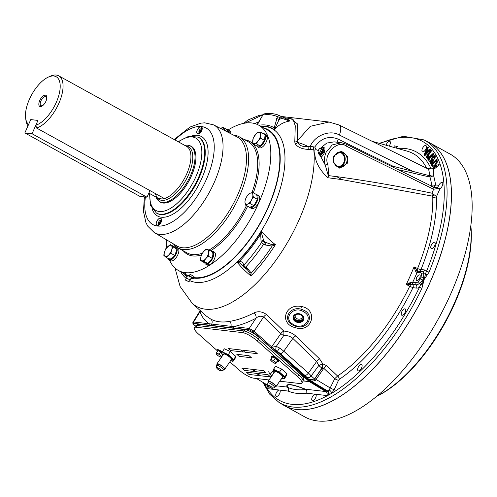 <?xml version="1.0" encoding="UTF-8"?>
<svg xmlns="http://www.w3.org/2000/svg" width="497" height="497" viewBox="0 0 497 497"><rect width="100%" height="100%" fill="white"/><g stroke="black" fill="none" stroke-linecap="round" stroke-linejoin="round"><path stroke-width="0.75" d="M190.972 146.354A31.932 14.748 118.9 0 1 191.836 146.658M161.016 202.515A31.932 14.748 118.9 0 1 160.301 201.944M173.472 243.934A63.436 29.292 -61.1 0 0 178.001 247.91A63.436 29.292 -61.1 0 0 239.535 195.955A63.436 29.292 -61.1 0 0 239.293 136.818A63.436 29.292 -61.1 0 0 233.515 135.109M228.328 129.816A83.011 38.331 118.9 0 1 258.62 125.126A83.011 38.331 118.9 0 1 258.937 202.509A83.011 38.331 118.9 0 1 178.417 270.492A83.011 38.331 118.9 0 1 169.489 260.08M166.52 247.879A83.011 38.331 118.9 0 1 166.253 239.672M258.62 125.126L267.653 130.108A83.011 38.331 118.9 0 1 267.976 207.491A83.011 38.331 118.9 0 1 193.706 277.562M189.463 145.602A31.932 14.748 118.9 0 1 191.364 176.056A31.932 14.748 118.9 0 1 158.86 201.068M192.979 278.798L191.345 278.488L193.122 278.823L193.321 277.966L189.382 275.785L185.269 274.45L185.101 275.288L186.394 276.289L185.064 275.313M193.153 278.805L193.83 277.276M193.321 277.966L193.998 276.438L190.059 274.263L189.382 275.785M185.269 274.45L185.946 272.928M186.375 276.257A3.995 0.659 23.9 0 1 186.263 275.263A3.995 0.659 23.9 0 1 191.022 277.158A3.995 0.659 23.9 0 1 191.388 278.482M186.021 280.289L188.736 281.669L186.021 280.289M187.301 276.761L186.238 276.071L186.195 278.413A2.038 0.335 23.9 0 1 186.462 278.382A2.038 0.335 23.9 0 1 189.04 279.37A2.038 0.335 23.9 0 1 189.916 280.066L191.618 278.457L189.804 277.916M187.027 280.954L187.531 281.016L187.027 280.954M149.951 190.581L147.025 197.191L32.044 133.755L37.958 120.429L30.758 119.591L28.615 124.412A27.577 12.729 -61.1 0 1 25.651 118.292L25.968 120.442A29.603 13.667 118.9 0 0 27.994 125.816M147.025 197.191L139.831 196.352L24.85 132.916L30.758 119.591L37.958 120.429L35.821 125.25A27.577 12.729 -61.1 0 0 56.26 102.438A27.577 12.729 -61.1 0 0 48.402 77.066A27.577 12.729 -61.1 0 0 29.404 99.319A27.577 12.729 -61.1 0 0 25.651 118.292M32.044 133.755L24.85 132.916M48.402 77.066L50.39 76.178A29.603 13.667 118.9 0 1 58.708 75.83A29.603 13.667 118.9 0 1 58.826 103.426A29.603 13.667 118.9 0 1 36.554 128.015L163.911 198.278L162.382 198.993L158.717 198.57A29.603 13.667 118.9 0 1 157.984 198.222A29.603 13.667 118.9 0 1 157.897 198.173M159.239 198.744L156.704 197.446A25.378 22.123 96.6 0 0 155.25 193.501M148.833 193.103L156.704 197.446M58.708 75.83L186.586 146.379A29.603 13.667 118.9 0 1 187.878 147.323A29.603 13.667 118.9 0 1 186.698 173.975A29.603 13.667 118.9 0 1 162.382 198.993M184.691 145.335A31.746 14.655 118.9 0 1 190.357 146.019A31.746 14.655 118.9 0 1 190.481 175.609A31.746 14.655 118.9 0 1 159.686 201.608A31.746 14.655 118.9 0 1 156.052 197.085M39.741 100.518A6.343 2.932 118.9 0 1 44.941 95.157A6.343 2.932 118.9 0 1 46.469 99.754A6.343 2.932 118.9 0 1 45.923 101.239A6.343 2.932 118.9 0 1 43.817 104.556A6.343 2.932 118.9 0 1 39.462 106.203A6.343 2.932 118.9 0 1 39.741 100.518M44.016 104.333A5.076 2.342 118.9 0 1 41.68 105.774A5.076 2.342 118.9 0 1 40.928 100.903A5.076 2.342 118.9 0 1 46.358 97.294A5.076 2.342 118.9 0 1 46.383 100.04M36.554 128.015L35.821 125.25M197.297 133.587L197.912 133.923A3.889 1.795 -61.1 0 0 198.235 134.022A3.889 1.795 -61.1 0 0 201.533 131.059A3.889 1.795 -61.1 0 0 201.67 127.108L201.061 126.772A3.889 1.795 -61.1 0 0 200.732 126.667A3.889 1.795 -61.1 0 0 197.439 129.63A3.889 1.795 -61.1 0 0 197.297 133.587A3.889 1.795 -61.1 0 0 197.626 133.687A3.889 1.795 -61.1 0 0 200.918 130.723A3.889 1.795 -61.1 0 0 201.061 126.772M157.095 225.147A3.802 1.758 -61.1 0 0 160.463 221.935A3.802 1.758 -61.1 0 0 160.133 218.295A3.802 1.758 -61.1 0 0 156.76 221.507A3.802 1.758 -61.1 0 0 157.095 225.147M156.735 225.129L157.344 225.464A3.889 1.795 -61.1 0 0 157.667 225.57A3.889 1.795 -61.1 0 0 160.966 222.606A3.889 1.795 -61.1 0 0 161.103 218.649L160.494 218.313A3.889 1.795 -61.1 0 0 160.164 218.214A3.889 1.795 -61.1 0 0 156.872 221.177A3.889 1.795 -61.1 0 0 156.735 225.129A3.889 1.795 -61.1 0 0 157.058 225.228A3.889 1.795 -61.1 0 0 160.357 222.265A3.889 1.795 -61.1 0 0 160.494 218.313M431.247 245.226A3.566 1.646 118.9 0 1 434.707 242.3A3.566 1.646 118.9 0 1 434.72 245.63A3.566 1.646 118.9 0 1 431.259 248.55A3.566 1.646 118.9 0 1 431.247 245.226M419.772 277.898A3.175 1.466 -61.1 0 0 419.76 274.94A3.175 1.466 -61.1 0 0 416.679 277.537A3.175 1.466 -61.1 0 0 416.691 280.494A3.175 1.466 -61.1 0 0 419.772 277.898M301.393 306.5C318.627 309.382 312.296 332.953 295.827 327.79C278.73 324.212 284.619 303.151 301.393 306.5L300.89 309.103L304.487 310.501C314.794 315.912 307.463 329.921 296.125 326.442L292.547 324.988C282.215 319.652 289.484 306.121 300.89 309.103M433.695 187.419L437.565 187.406L438.161 188.375L433.632 189.264L345.999 145.969C337.873 139.272 322.77 154.666 327.865 164.445L328.84 175.665L336.655 176.621C368.575 181.014 400.321 186.537 431.899 193.184L436.54 196.489A3.044 2.118 -1.4 0 1 432.775 197.085L432.427 196.129L341.992 179.628L327.759 177.715L326.405 176.559C318.77 168.471 314.918 160.711 314.837 153.269L314.936 150.131L313.806 149.877A105.718 48.812 118.9 0 1 299.088 219.848A105.718 48.812 118.9 0 1 192.24 303.35L206.28 316.024L210.914 319.18C216.238 321.944 222.463 322.671 229.595 321.354C237.026 320.254 245.189 317.428 254.091 312.868C258.098 310.967 262.223 311.501 266.473 314.489L283.756 331.058C288.422 331.393 292.41 333.027 295.709 335.953L319.608 358.909L322.777 363.81L326.759 365.73L337.575 376.005A3.044 2.007 -124 0 1 339.202 379.428L338.513 380.304A3.044 0.41 24.8 0 1 334.729 378.739L337.575 376.005A132.755 61.299 118.9 0 0 409.714 286.278L406.26 284.433L410.479 282.482L412.535 282.184L416.057 282.607A5.424 2.504 -61.1 0 0 418.48 281.47L420.263 278.854A5.051 2.33 -61.1 0 0 421.021 277.14L421.618 274.394A5.424 2.504 -61.1 0 0 420.394 272.828L416.865 272.418L415.492 271.157L414.051 266.846L417.586 268.51A3.044 0.857 -64.8 0 0 417.138 270.387A2.031 0.926 141.9 0 0 415.492 271.157M303.655 311.768C293.398 305.034 282.259 318.627 293.267 324.398C303.524 331.145 314.669 317.508 303.655 311.768A2.031 0.509 -59.5 0 0 304.487 310.501M315.023 394.183L315.701 394.264A3.566 1.646 118.9 0 1 315.701 397.581A3.566 1.646 118.9 0 1 312.234 400.507A3.566 1.646 118.9 0 1 312.222 397.178A3.566 1.646 118.9 0 1 315.023 394.183L306.643 393.208A3.044 2.56 82.5 0 0 305.736 389.48C291.975 384.082 285.924 383.38 287.583 387.374A3.044 2.696 -66.8 0 1 288.086 391.052L279.712 390.077A3.566 1.646 118.9 0 1 279.712 393.4A3.566 1.646 118.9 0 1 276.251 396.32A3.566 1.646 118.9 0 1 276.233 392.997A3.566 1.646 118.9 0 1 279.034 390.002L279.699 390.07M315.688 394.258L326.902 395.562A3.044 2.653 -83.4 0 0 325.839 391.561L326.423 391.158L327.846 391.431L327.467 390.859L329.182 389.983L334.729 378.739L323.789 368.289A4.231 1.733 133.8 0 1 326.759 365.73M358.151 367.476A3.566 1.646 118.9 0 1 361.611 364.556A3.566 1.646 118.9 0 1 361.623 367.886A3.566 1.646 118.9 0 1 358.163 370.805A3.566 1.646 118.9 0 1 358.151 367.476M401.713 311.868A3.566 1.646 118.9 0 1 405.173 308.948A3.566 1.646 118.9 0 1 405.192 312.271A3.566 1.646 118.9 0 1 401.725 315.197A3.566 1.646 118.9 0 1 401.713 311.868M329.182 389.983A3.044 1.398 -135.5 0 1 331.772 393.214A147.938 68.313 -61.1 0 0 419.468 287.235L420.605 284.632C423.369 281.203 424.991 277.543 425.475 273.654A2.031 0.727 46.6 0 1 427.066 275.077L424.152 279.476L421.928 288.297A149.97 69.245 118.9 0 1 279.059 402.458L283.172 404.943A150.156 69.331 -61.1 0 0 429.917 282.6A150.156 69.331 -61.1 0 0 428.215 142.043L429.389 142.658A150.156 69.338 -61.1 0 0 428.805 142.341M283.737 405.279A150.156 69.338 -61.1 0 0 284.315 405.608A150.156 69.338 -61.1 0 0 429.973 282.631A150.156 69.338 -61.1 0 0 429.389 142.658A150.156 69.338 -61.1 0 0 428.246 142.055M437.565 187.406L438.87 185.319A3.566 1.646 118.9 0 1 442.287 182.505A3.566 1.646 118.9 0 1 442.299 185.835A3.566 1.646 118.9 0 1 440.031 188.618L438.354 188.487M323.64 147.404L324.653 152.07C323.553 154.834 322.311 156.48 320.932 157.021L318.484 152.542M327.865 164.445L325.237 165.023C324.063 160.668 324.361 156.412 326.138 152.244L332.276 144.913L341.402 142.707L345.819 144.024A2.031 0.888 -63.7 0 1 345.962 144.062L341.402 142.707L334.108 141.862L326.715 143.08L320.751 148M318.676 153.02L318.627 153.865L320.422 156.008L323.833 151.802L324.193 147.572L322.715 147.479L321.286 148.292M261.528 231.086C264.938 235.684 269.567 240.206 275.406 244.661L272.145 246.065L265.224 244.984L263.646 244.164A2.031 0.335 -146.1 0 1 261.497 242.548L261.031 241.505L260.714 234.075L261.528 231.086L261.72 233.913A2.031 0.957 -167.3 0 0 260.714 234.075A88.224 40.735 118.9 0 1 239.274 261.453C241.188 261.354 242.561 262.211 243.393 264.019L243.859 265.069A99.555 45.966 -61.1 0 0 261.497 242.548A2.031 1.702 156.1 0 1 264.218 241.865L271.859 244.617L275.406 244.661A102.45 47.308 118.9 0 1 250.898 275.947C245.257 271.232 240.678 266.64 237.162 262.186L239.274 261.453A2.031 1.702 -98.2 0 0 239.187 262.683L237.162 262.186A86.789 40.077 -61.1 0 0 261.528 231.086M193.476 278.072A83.583 38.592 -61.1 0 0 268.25 207.522A83.583 38.592 -61.1 0 0 267.305 129.282A83.583 38.592 -61.1 0 0 263.708 127.934M243.393 264.019A2.031 1.702 -23.9 0 0 243.114 265.715L243.58 266.765A2.031 1.702 -23.9 0 0 244.182 267.436A2.031 0.907 -58.4 0 0 244.369 267.666A2.031 0.907 -58.4 0 0 245.648 267.137A101.587 46.904 118.9 0 0 263.646 244.164A2.031 0.864 -62.6 0 0 263.994 243.499A2.031 0.864 -62.6 0 0 264.218 241.865L263.752 240.815A2.031 1.702 156.1 0 0 261.031 241.505M322.485 150.628L320.776 152.132M347.285 163.308L347.714 156.785L341.458 151.163L333.754 155.971L333.325 162.488L339.581 168.116L347.285 163.308M267.572 385.865L266.634 387.648A3.044 2.69 106.5 0 0 266.609 384.622M266.51 384.187L266.765 384.69A3.044 2.653 -83.4 0 1 267.827 388.697L267.523 388.611A3.044 2.702 116.4 0 0 266.684 384.672L267.579 385.815M276.537 385.827L287.024 387.051C285.471 383.1 291.658 383.821 305.58 389.207L325.839 391.561L309.14 381.491L270.685 347.515A1.013 0.422 -48.5 0 0 271.716 346.788L280.817 333.599A4.231 1.733 133.9 0 1 283.756 331.058A4.231 1.069 -86.2 0 1 283.756 335.102A4.231 1.069 -86.2 0 1 283.681 335.593L276.295 346.397L279.476 347.962A10.605 2.702 34.6 0 1 283.756 351.23L308.401 373.061A10.605 2.702 34.6 0 1 311.153 375.956L314.526 378.944L321.876 368.103L318.776 365.543L316.67 361.449L292.87 338.426C290.335 336.233 287.272 335.289 283.681 335.593A4.231 0.919 34.6 0 1 281.37 334.052A4.231 0.919 34.6 0 1 280.817 333.599L263.609 316.974A4.231 1.727 134.2 0 1 266.473 314.489M422.431 148.485A3.566 1.646 118.9 0 1 425.892 145.559A3.566 1.646 118.9 0 1 425.904 148.889A3.566 1.646 118.9 0 1 422.444 151.809A3.566 1.646 118.9 0 1 422.431 148.485M386.107 145.236A3.566 1.646 118.9 0 1 386.442 144.298A3.566 1.646 118.9 0 1 389.903 141.378A3.566 1.646 118.9 0 1 389.915 144.702A3.566 1.646 118.9 0 1 389.126 146.081M438.261 164.495L439.106 164.122L438.54 164.961L438.795 165.352L433.421 169.601L433.614 175.764L429.992 177.087L397.32 169.434M433.21 165.675L432.757 165.787L432.03 164.29L432.483 164.178L433.21 165.675L432.974 166.507L432.235 166.942L431.147 164.165M435.03 160.817L430.992 163.836L432.11 166.147L431.576 164.401L432.073 163.333L434.906 160.935M432.073 163.333L432.278 163.755L436.621 160.065L436.298 159.742M436.621 160.065L436.944 160.388L432.483 164.178L432.278 163.755A136.389 62.976 -61.1 0 0 431.707 163.724M427.569 156.002L427.544 155.151L430.477 150.461L426.215 156.841L428.054 156.133L427.569 156.002M426.73 156.567L426.327 156.835M427.339 155.648L430.806 150.535L430.477 150.461M427.917 155.847L428.718 155.772L427.849 155.841L427.911 155.424L428.967 155.58L428.936 156.437L428.333 157.021L426.407 157.723L426.494 156.915M427.849 155.841A0.335 0.335 0 0 0 428.097 155.872L431.315 151.138L431.477 150.336L430.793 150.492M433.583 159.773L432.968 159.829L433.583 159.773L433.353 160.879L431.054 163.457L430.57 163.588L429.681 161.469M434.117 155.617L435.428 155.828L434.912 158.903L434.161 159.102L434.552 157.009L433.191 157.704L432.85 157.406L434.527 156.636M429.414 149.224L427.6 150.871L426.581 149.845L427.271 147.062L424.233 154.561L424.481 154.809L429.495 149.305M426.581 149.845L427.022 149.709L428.141 150.616M425.215 152.585L426.656 150.243L427.283 150.877L427.016 151.84L425.389 153.61L424.947 153.2L425.215 152.585M427.6 150.871L428.035 150.734M426.519 149.64L427.445 147.354L428.141 146.789L428.302 147.541L427.022 149.709M425.078 155.505L424.78 155.157L429.862 149.721L430.166 150.069L425.078 155.505L424.395 155.406L424.444 154.772M428.352 158.897L428.799 157.822L432.875 153.654L427.687 158.456L429.048 160.432L428.352 158.897M430.949 156.101L431.601 155.157M427.929 154.84L428.228 155.002A3.572 1.646 118.9 0 0 428.662 155.101A3.566 1.646 118.9 0 1 428.228 155.002A3.572 1.646 118.9 0 1 428.178 154.977M323.317 369.022A2.031 0.441 -145.3 0 0 322.118 368.159L323.609 368.55L316.086 379.459A2.031 0.441 -145.3 0 0 314.881 378.596L322.118 368.159M318.788 365.537L322.777 363.81L321.876 368.103M323.609 368.55L322.317 368.109M322.162 368.103A4.231 0.789 99 0 0 322.615 364.854A3.641 1.746 -133.2 0 0 321.516 364.034M319.608 358.909A4.231 1.733 -46.1 0 0 316.67 361.449L308.401 373.061A3.386 1.416 -48.5 0 1 304.959 375.471L280.32 353.634A3.386 1.416 -48.5 0 0 283.756 351.23L292.87 338.426A4.231 1.727 -45.7 0 1 295.709 335.953M312.284 379.584L311.712 381.385L311.06 381.075L309.799 380.031L314.483 378.981L315.291 380.447L311.712 381.385L327.467 390.859M309.799 380.031L309.233 379.696L314.526 378.944M309.233 379.696L306.96 377.602A3.386 2.541 -38 0 0 311.221 376.043M280.32 353.634A7.225 1.839 -145.4 0 0 277.401 351.416L306.835 377.44A3.386 2.622 -36.6 0 0 311.153 375.956L318.776 365.543M271.312 348.037L272.219 347.217L276.295 346.397A3.386 1.056 -78.8 0 0 275.903 350.31L277.401 351.416L279.476 347.962M270.685 347.515L253.11 331.946A1.013 0.422 -48.5 0 0 254.141 331.219L263.609 316.974C260.857 315.682 258.303 316.117 255.961 318.279A4.231 2.709 62.6 0 0 254.091 312.868M253.11 331.946L249.364 329.828L209.454 325.187A1.013 0.882 -83.4 0 1 209.299 323.796C205.037 321.087 201.931 317.08 199.968 311.768L200.254 310.588M200.21 310.544L193.022 322.143L193.644 321.975L199.968 311.768A4.231 3.709 159.8 0 0 200.639 310.929M209.454 325.187L193.799 323.367A1.013 0.882 -83.4 0 1 193.644 321.975L249.214 328.436L254.141 331.219L309.842 381.137L326.423 391.158M233.708 328.008A1.013 0.882 -83.4 0 1 233.553 326.616C240.461 325.206 247.928 322.429 255.961 318.279L249.214 328.436A1.013 0.882 -83.4 0 0 249.364 329.828M272.66 349.174A1.013 0.422 -48.5 0 0 273.369 348.819L275.903 350.31M303.12 380.795L309.14 381.491A1.013 0.422 -48.5 0 0 309.842 381.137M309.544 381.764L311.06 381.075M305.58 389.207A3.044 1.18 -68.7 0 1 305.736 389.48A132.755 61.299 118.9 0 1 287.583 387.374A3.044 2.932 157 0 0 287.024 387.051A3.044 2.653 -83.4 0 1 288.086 391.052A135.737 62.678 118.9 0 0 306.643 393.208A3.044 2.653 -83.4 0 0 305.58 389.207M338.513 380.304L334.201 389.629L331.772 393.214L328.865 394.879A147.938 68.313 -61.1 0 1 266.634 387.648L265.417 385.498A3.044 2.143 177.8 0 0 266.088 384.311M211.908 325.423A1.013 0.901 -85.5 0 1 211.647 324.193A4.231 3.808 116.6 0 0 210.914 319.18M231.124 327.653A1.013 0.87 -81.4 0 1 230.9 326.436A4.231 3.46 81.6 0 0 229.595 321.354M309.501 379.851L310.793 381M334.201 389.629A3.044 0.41 24.8 0 1 330.412 388.07L316.086 379.459L315.291 380.447M421.928 288.297L419.468 287.235A10.077 4.653 118.9 0 1 416.567 288.111L412.957 287.688L409.714 286.278A3.044 0.832 118.2 0 1 410.932 284.383L406.26 284.433A131.929 60.92 -61.1 0 0 410.329 275.661A131.929 60.92 -61.1 0 0 414.051 266.846L417.138 270.387L418.462 271.256A2.031 1.659 96 0 0 416.865 272.418M416.567 288.111A3.044 2.653 96.6 0 0 416.262 284.806L412.647 284.377A2.031 1.684 -76.1 0 1 412.535 282.184M339.202 379.428A135.737 62.678 118.9 0 0 412.957 287.688A3.044 2.653 96.6 0 0 412.647 284.377L410.932 284.383A2.031 0.603 -100.7 0 1 410.479 282.482M412.951 284.421A2.031 1.771 -83.4 0 1 412.746 282.221A136.072 62.833 118.9 0 0 417.082 272.443A2.031 1.771 96.6 0 1 418.772 271.287L422.083 271.673A2.031 1.771 96.6 0 0 420.394 272.828M379.261 143.31L403.396 136.265L423.922 139.887A149.97 69.245 118.9 0 1 429.054 272.213A2.031 0.441 -157.7 0 0 426.494 271.368L425.475 273.654A3.044 2.268 -6.6 0 1 423.724 273.772L423.68 277.761A7.082 3.268 118.9 0 1 422.612 280.159L420.263 278.854M421.021 277.14A2.031 0.659 -161.4 0 1 423.68 277.761L422.612 280.159L419.518 283.278A2.031 1.05 -132.8 0 1 418.48 281.47M391.487 166.551L393.152 166.278L429.669 175.745L429.98 175.453L428.594 169.204L339.178 125.027A10.661 4.653 116.3 0 1 339.352 135.029C330.064 129.4 314.7 135.383 310.246 146.36L314.763 147.044C321 138.11 328.809 135.47 338.196 139.129L393.152 166.278A2.709 1.236 -76.2 0 0 393.028 167.315M290.931 118.59L297.498 123.952L297.305 140.85L297.641 142.521C299.418 145.683 302.928 147.013 308.165 146.516L310.246 146.36A4.231 1.951 92.4 0 0 310.706 149.516L308.333 149.398C302.095 149.106 297.784 147.298 295.398 143.981L294.777 142.117L295.261 125.778L292.975 119.075L283.625 117.59M262.677 114.9L245.021 123.132M294.777 142.117A4.231 3.317 171.7 0 0 297.305 140.85L310.345 126.294L329.039 122.026L339.178 125.027M286.098 118.82A102.202 47.19 118.9 0 1 289.689 120.355L289.708 121.026L279.96 117.652L279.128 119.541L281.544 118.441A2.031 0.882 -63.4 0 0 281.519 116.54L288.8 120.187A101.916 47.06 -61.1 0 0 288.285 119.92L287.049 119.299M276.618 118.584A2.031 0.335 -156.1 0 1 279.128 119.541L274.387 129.655L274.189 127.785L277.45 116.696A99.555 45.966 -61.1 0 0 262.882 115L257.471 124.548M289.689 120.355A2.031 1.802 -61.8 0 1 288.8 120.187L289.708 121.026C283.756 121.995 278.649 124.871 274.387 129.655A86.789 40.077 -61.1 0 0 260.503 126.17M279.923 115.745L279.935 115.751A2.031 0.882 -63.4 0 0 279.923 115.745L279.935 115.751A2.031 2.031 0 0 0 279.867 115.72L279.867 115.72A2.031 1.802 114.4 0 0 277.45 116.696A2.031 0.335 -156.1 0 1 279.96 117.652A2.031 0.882 -63.4 0 0 279.935 115.751A2.031 1.802 114.4 0 0 279.867 115.72C275.195 113.627 269.964 113.005 264.168 113.863L264.168 113.863A2.031 1.702 81.6 0 0 262.882 115A2.031 0.335 23.9 0 0 262.602 115.049L261.77 116.938A2.031 0.335 23.9 0 1 262.049 116.888M281.519 116.54A2.031 0.882 -63.4 0 0 281.507 116.534L287.03 119.292M275.232 127.331A2.031 1.367 -179.3 0 0 274.189 127.785A88.224 40.735 118.9 0 0 258.856 125.256M247.146 268.063A2.031 0.907 -58.4 0 1 245.866 268.591L244.369 267.666A2.031 2.031 0 0 1 243.58 266.765A2.031 1.702 -23.9 0 1 243.859 265.069A2.031 0.845 -137.4 0 0 245.648 267.137L247.146 268.063L251.134 272.884L250.898 275.947L249.749 272.847A2.031 1.242 -14.4 0 0 251.134 272.884A101.897 47.053 -61.1 0 0 272.145 246.065A2.031 0.485 -101.7 0 0 271.859 244.617M265.224 244.984A2.031 0.864 -62.6 0 0 265.796 242.685L263.752 240.815L261.72 233.913M249.749 272.847L247.338 269.709M243.114 265.715L239.187 262.683M183.505 273.3A83.583 38.592 -61.1 0 0 185.188 274.698M313.793 146.826A4.231 1.938 102.6 0 0 313.806 149.877L310.706 149.516M308.333 149.398A4.231 1.286 95 0 1 308.165 146.516A10.661 1.758 23.9 0 0 297.641 142.521A4.231 3.187 149.9 0 1 295.398 143.981M427.594 168.707L430.899 167.644L433.421 169.601M428.482 169.148A2.709 2.361 96.6 0 0 430.551 167.607A135.737 62.678 118.9 0 0 397.544 148.448M429.98 175.453A2.709 1.317 -168 0 0 433.614 175.764A135.737 62.678 118.9 0 1 435.577 184.934L433.825 187.145A3.044 2.473 56.6 0 1 433.167 187.139M431.632 186.418L431.837 185.785A3.044 2.311 171.5 0 0 435.577 184.934L438.87 185.319M429.669 175.745A2.709 1.46 -79.8 0 0 429.992 177.087A132.755 61.299 118.9 0 1 431.837 185.785M339.352 135.029L412.081 170.956A2.709 1.236 -76 0 0 412.125 173.118M314.936 150.131L316.061 149.659L314.763 147.044M316.061 149.659L318.297 150.523M322.516 150.007A2.112 0.975 118.9 0 1 322.224 151.448A2.112 0.975 118.9 0 1 321.528 152.548M320.894 150.069A2.112 0.975 118.9 0 1 321.609 149.51M320.422 156.008L325.237 165.023L328.188 175.329A2.031 0.348 -155.4 0 1 328.84 175.665L327.759 177.715L328.188 175.329M434.415 194.998A3.044 0.982 142 0 1 432.427 196.129L431.899 193.184L433.632 189.264A2.031 0.888 -63.7 0 0 433.601 187.357L433.601 187.357A2.031 0.888 -63.7 0 0 433.459 187.319M434.72 187.661L345.962 144.062A2.031 0.888 -63.7 0 1 345.999 145.969M433.459 187.288L433.825 187.145M432.775 197.085A132.755 61.299 118.9 0 1 417.586 268.51A3.044 0.696 -158.1 0 0 421.009 269.517A3.044 2.653 -83.4 0 1 418.462 271.256L418.772 271.287M422.779 284.75L420.605 284.632A3.044 1.572 47.2 0 0 419.518 283.278A7.281 3.361 118.9 0 1 416.262 284.806A2.031 1.771 -83.4 0 1 416.057 282.607M429.054 272.213L427.066 275.077M327.672 390.872A3.044 2.603 -92.3 0 1 328.865 394.879L327.846 391.431M295.063 321.317A5.417 4.398 -170.5 0 0 302.648 321.099A5.417 4.398 -170.5 0 0 301.859 314.843A5.417 4.398 -170.5 0 0 294.267 315.061A5.417 4.398 -170.5 0 0 295.063 321.317M424.985 154.269A137.911 63.684 118.9 0 1 425.376 154.524M427.675 156.188A137.911 63.684 118.9 0 1 428.557 156.922M429.253 157.537A137.911 63.684 118.9 0 1 429.93 158.176M432.278 160.717A137.911 63.684 118.9 0 1 432.862 161.432M435.192 164.731A137.911 63.684 118.9 0 1 435.403 165.072M435.676 165.52A137.911 63.684 118.9 0 1 435.987 166.048M436.136 166.315A137.911 63.684 118.9 0 1 436.583 167.116M426.985 274.971A137.911 63.684 118.9 0 1 426.842 275.332M432.042 155.033L433.763 153.405L433.664 154.424L429.246 158.649L430.122 159.922L429.905 160.78M429.545 161.227L427.83 159.276L427.874 158.729M428.47 150.597L430.284 148.951L430.166 150.069M424.873 153.703L426.209 150.405M431.266 161.854L432.11 161.034L431.539 160.214M432.11 161.034L431.694 160.699M431.644 159.09L433.266 156.288M433.191 157.704L432.67 159.587L433.278 159.692M430.129 160.798L430.595 160.686L431.179 161.705M436.323 159.785L437.111 159.32L436.944 160.388M433.626 167.644L435.391 164.358M435.751 163.681L437.118 161.14L437.795 160.786L436.689 163.687L437.242 165.103M434.974 155.934L435.422 155.816M425.712 153.498L427.408 151.678M427.24 151.504L426.824 151.088L426.078 152.852M425.538 153.436L425.637 152.734L426.053 152.883M436.875 165.408L436.397 165.482L435.77 163.892L436.875 160.997M432.937 168.346L436.944 161.165M436.956 165.339L436.397 165.482M434.117 166.47L435.086 164.724L435.751 164.383L436.136 165.358L435.732 166.346L434.055 167.719L434.117 166.47M432.93 168.334L433.086 168.725L436.788 165.482M432.34 156.996L431.558 159.897L431.688 161.146L430.408 162.159L429.514 161.171L430.439 162.78L432.738 160.202L431.769 159.823L432.508 157.108L434.415 156.195L434.142 158.437L434.521 156.058L433.502 155.884L432.378 156.94M431.558 159.897L431.626 160.295L431.558 159.897M430.408 162.159L430.856 162.041L430.147 160.804L429.694 160.922M434.397 167.427L435.478 164.942L435.875 165.159L434.558 167.526M256.464 194.538A7.349 3.392 118.9 0 1 256.986 194.718L258.626 195.625A7.349 3.392 118.9 0 1 259.148 201.21A7.349 3.392 118.9 0 1 251.525 208.498L249.885 207.591A7.349 3.392 118.9 0 1 249.457 207.243M256.986 194.718A7.349 3.392 118.9 0 1 257.508 200.303A7.349 3.392 118.9 0 1 249.885 207.591M263.522 133.774A7.349 3.392 118.9 0 1 264.69 133.96L266.33 134.861A7.349 3.392 118.9 0 1 267.218 136.041A7.349 3.392 118.9 0 1 267.392 136.973L265.522 134.985L264.988 135.619M264.69 133.96A7.349 3.392 118.9 0 1 265.522 134.985M257.589 146.832L259.229 147.739A7.349 3.392 118.9 0 0 264.379 145.018A7.349 3.392 118.9 0 0 267.411 137.377L265.622 135.29A7.349 3.392 118.9 0 1 263.255 143.416A7.349 3.392 118.9 0 1 257.589 146.832A7.349 3.392 118.9 0 1 256.775 145.869M265.622 135.29L264.976 136.054M177.677 247.817A7.349 3.392 118.9 0 1 177.808 247.879A7.349 3.392 118.9 0 1 177.299 255.825A7.349 3.392 118.9 0 1 170.831 260.819A7.349 3.392 118.9 0 1 170.701 260.751A7.349 3.392 118.9 0 1 170.583 260.683M174.472 246.916A7.349 3.392 118.9 0 1 176.037 246.91A7.349 3.392 118.9 0 1 176.162 246.972A7.349 3.392 118.9 0 1 175.721 254.793A7.349 3.392 118.9 0 1 169.309 259.956L170.701 260.751M169.44 260.049L170.266 260.403M169.353 259.987L169.073 259.856A7.349 3.392 118.9 0 1 169.061 259.85A7.349 3.392 118.9 0 1 168.123 258.496M169.309 259.956L169.639 259.328M169.061 259.85L169.415 259.21M170.309 253.7A4.287 1.982 118.9 0 1 171.117 252.041M211.157 251.128A7.349 3.392 118.9 0 1 212.722 251.227L214.369 252.128A7.349 3.392 118.9 0 1 214.648 258.372A7.349 3.392 118.9 0 1 209.374 264.895A7.349 3.392 118.9 0 1 208.51 265.174L208.013 263.398M212.722 251.227A7.349 3.392 118.9 0 1 213.058 257.34A7.349 3.392 118.9 0 1 207.895 263.913M205.621 264.1L207.261 265.007A7.349 3.392 118.9 0 0 208.206 265.205L207.566 264.062A7.349 3.392 118.9 0 1 205.621 264.1A7.349 3.392 118.9 0 1 204.689 262.77M207.566 264.062L207.69 263.522M207.261 257.036A4.287 1.982 118.9 0 1 208.237 255.495M226.812 129.549A7.349 3.392 118.9 0 1 228.129 129.705A7.349 3.392 118.9 0 1 229.179 132.879M228.129 129.705L229.769 130.612A7.349 3.392 118.9 0 1 230.825 133.724M254.253 143.583A6.287 2.901 -61.1 0 0 258.185 140.844L256.284 143.763L252.625 143.633L253.178 137.893L257.384 132.277L261.037 132.407L260.49 138.147L258.185 140.844A6.287 2.901 -61.1 0 0 260.558 135.165A6.287 2.901 -61.1 0 0 259.005 132.227A6.287 2.901 -61.1 0 0 255.079 134.973A6.287 2.901 -61.1 0 0 252.7 140.651A6.287 2.901 118.9 0 0 254.253 143.583M257.819 132.519L257.384 132.277M252.625 143.633L256.669 145.863L260.322 145.994L264.528 140.378L265.081 134.637L261.037 132.407M264.528 140.378L260.49 138.147M260.322 145.994L256.284 143.763M258.136 145.913A6.287 2.901 -61.1 0 0 258.757 146.075A6.287 2.901 -61.1 0 0 259.496 145.963M257.837 145.751A6.287 2.901 -61.1 0 0 258.496 145.925M260.956 145.149A6.287 2.901 -61.1 0 0 264.118 140.931M264.59 139.756A6.287 2.901 -61.1 0 0 264.951 135.967M247.5 204.161A6.287 2.901 118.9 0 1 245.015 202.658L245.574 205.099L247.5 204.161A6.287 2.901 -61.1 0 0 251.414 200.167L249.836 203.441L247.5 204.161M245.574 205.099L249.612 207.33L253.88 205.671L249.836 203.441M253.88 205.671L257.44 199.347L253.395 197.116L251.414 200.167A6.287 2.901 -61.1 0 0 252.843 194.675L253.395 197.116M257.44 199.347L256.732 194.681L252.687 192.457L252.843 194.675A6.287 2.901 -61.1 0 0 250.358 193.171L252.687 192.457M248.425 194.116L250.358 193.171A6.287 2.901 -61.1 0 0 246.444 197.166L248.425 194.116M246.444 197.166A6.287 2.901 -61.1 0 0 245.015 202.658M205.814 258.62L203.832 261.335L201.962 260.807A6.287 2.901 -61.1 0 0 205.814 258.62A6.287 2.901 -61.1 0 0 208.523 252.985A6.287 2.901 -61.1 0 0 207.373 249.544L209.243 250.072L208.206 256.123L205.814 258.62M200.49 260.503L200.807 257.365A6.287 2.901 -61.1 0 0 201.962 260.807L200.49 260.503L204.534 262.733L207.87 263.565L203.832 261.335M200.807 257.365L201.527 254.452L203.515 251.73L205.907 249.233L207.373 249.544A6.287 2.901 -61.1 0 0 203.515 251.73A6.287 2.901 118.9 0 0 200.807 257.365M207.87 263.565L212.25 258.353L213.281 252.302L209.243 250.072M212.25 258.353L208.206 256.123M212.349 257.738A6.287 2.901 -61.1 0 0 213.027 255.47A6.287 2.901 -61.1 0 0 213.07 253.569M212.766 255.328A6.287 2.901 -61.1 0 0 211.946 252.01M206.137 263.168L206.025 263.106A6.287 2.901 -61.1 0 0 206.137 263.168A6.287 2.901 -61.1 0 0 206.957 263.335M208.597 262.702A6.287 2.901 -61.1 0 0 211.828 258.856M220.73 128.537L222.699 127.226L223.569 128.561A6.287 2.901 -61.1 0 0 220.749 128.549M224.029 130.233A6.287 2.901 -61.1 0 0 223.569 128.561L224.843 130.127L224.632 130.543M228.769 132.668L226.738 129.456L222.699 127.226M228.881 132.357L224.843 130.127M228.384 131.68A6.287 2.901 -61.1 0 0 228.073 131.053A6.287 2.901 -61.1 0 0 227.62 130.643M227.812 130.904A6.287 2.901 -61.1 0 0 227.353 130.494M434.397 168.862A132.183 61.038 -61.1 0 0 433.819 168.141M432.707 166.849A132.183 61.038 -61.1 0 0 431.663 165.762M283.172 404.943L305.021 417.033A150.156 69.338 -61.1 0 0 450.68 294.056A150.156 69.338 -61.1 0 0 450.102 154.082L429.389 142.658A150.156 69.338 -61.1 0 1 429.973 282.631A150.156 69.338 -61.1 0 1 284.315 405.608A150.156 69.338 -61.1 0 1 283.197 404.962M334.369 163.407A7.747 6.753 96.6 0 0 339.364 167.303A7.747 6.753 96.6 0 0 345.881 163.917A7.747 6.753 96.6 0 0 346.378 155.834A7.747 6.753 96.6 0 0 341.153 151.914A7.747 6.753 96.6 0 0 334.798 155.437A7.747 6.753 96.6 0 0 334.369 163.407M320.714 150.554A2.379 1.1 118.9 0 1 318.602 152.567A2.379 1.1 118.9 0 1 318.397 150.287A2.379 1.1 118.9 0 1 320.503 148.274A2.379 1.1 118.9 0 1 320.714 150.554M321.727 152.66L320.018 153.759L318.534 152.939L320.242 151.84L321.727 152.66M321 149.665L321.429 149.411M319.105 149.137L320.727 147.988L322.218 148.808L322.826 150.181L321.335 149.361L320.727 147.988M164.824 256.259L163.749 255.241L164.544 251.898A6.287 2.901 -61.1 0 0 164.824 256.259A6.287 2.901 -61.1 0 0 168.39 255.284L166.309 257.496L164.824 256.259M166.309 257.496L170.353 259.726L174.913 255.52L170.869 253.29L168.39 255.284A6.287 2.901 -61.1 0 0 171.664 249.948L170.869 253.29M164.544 251.898L165.743 248.78L170.303 244.574L172.869 246.829L171.664 249.948A6.287 2.901 -61.1 0 0 171.384 245.593A6.287 2.901 118.9 0 0 167.818 246.568A6.287 2.901 -61.1 0 0 164.544 251.898M174.913 255.52L176.907 249.059L174.348 246.804L170.303 244.574M176.907 249.059L172.869 246.829M171.291 258.862A6.287 2.901 -61.1 0 0 172.894 257.769A6.287 2.901 -61.1 0 0 174.453 255.943M175.106 254.899A6.287 2.901 -61.1 0 0 176.572 250.153M176.174 248.413A6.287 2.901 -61.1 0 0 175.646 247.91A6.287 2.901 -61.1 0 0 175.534 247.854M169.309 258.769A6.287 2.901 -61.1 0 0 172.633 257.626M396.171 148.063L396.594 146.317L394.276 145.857L393.897 147.423M396.531 146.559L397.774 146.547L394.301 145.857M293.857 316.949A4.74 3.846 -170.5 0 0 293.876 317.54A4.74 3.846 -170.5 0 0 298.299 321.248A4.74 3.846 -170.5 0 0 303.176 318.509M303.158 317.943A4.746 3.852 -170.5 0 0 298.535 314.216A4.746 3.852 -170.5 0 0 293.777 317.297A4.746 3.852 -170.5 0 0 293.764 318.217A4.746 3.852 -170.5 0 0 298.386 321.944A4.746 3.852 -170.5 0 0 303.139 318.863A4.746 3.852 -170.5 0 0 303.158 317.943M293.851 316.98A4.746 3.852 -170.5 0 0 293.87 317.583A4.746 3.852 -170.5 0 0 298.293 321.292A4.746 3.852 -170.5 0 0 303.176 318.546M293.056 318.235A5.455 4.423 -170.5 0 0 299.026 322.534A5.455 4.423 -170.5 0 0 303.86 317.925A5.455 4.423 -170.5 0 0 297.896 313.626A5.455 4.423 -170.5 0 0 293.056 318.235M376.801 396.258A117.354 54.192 -61.1 0 0 454.42 303.077A117.354 54.192 -61.1 0 0 470.802 225.88M409 283.104A3.436 1.584 -61.1 0 0 409.342 283.47A3.436 1.584 -61.1 0 0 410.59 283.278M310.37 380.379A117.354 54.192 118.9 0 1 310.047 380.335M376.658 396.376A116.341 53.719 -61.1 0 0 470.827 225.694M196.445 325.529L197.048 324.659A12.183 3.106 34.6 0 1 198.8 324.23L245.102 329.617A12.183 3.106 34.6 0 1 259.31 337.643L299.561 373.297A12.183 3.106 34.6 0 1 303.661 379.522L303.058 380.391M257.763 373.508L260.291 375.751L270.585 376.95L268.057 374.707L257.757 373.508L260.285 375.751L270.585 376.95M253.159 369.433L255.688 371.675L265.988 372.874L263.46 370.632L253.159 369.433L255.688 371.675L265.988 372.874M246.431 372.191L248.96 374.434L259.254 375.633L256.725 373.39L246.431 372.191L248.96 374.434L259.26 375.633M241.834 368.115L244.362 370.358L254.657 371.557L252.128 369.314L241.828 368.115L244.362 370.358L254.657 371.557M236.796 354.299L239.094 356.337L251.445 357.772L249.152 355.734L236.789 354.299L239.088 356.337L251.451 357.772M228.608 348.565L230.906 350.602L243.263 352.038L240.964 350.006L228.601 348.565L230.906 350.602L243.263 352.044M242.611 350.199L244.909 352.23L257.266 353.665L254.967 351.634L242.611 350.192L244.909 352.23L257.266 353.671M268.678 371.731L269.995 374.434L271.878 375.819L269.995 374.434L272.847 371.358M281.134 379.161L283.557 378.658L281.134 379.161M279.73 381.199L299.977 383.554A12.692 3.231 -145.4 0 0 301.803 383.112A12.692 3.231 -145.4 0 0 297.535 376.627L257.284 340.973A12.692 3.231 -145.4 0 0 242.48 332.611L196.178 327.225A12.692 3.231 -145.4 0 0 194.352 327.672A12.692 3.231 -145.4 0 0 198.626 334.152L216.94 350.379M301.803 383.112L302.965 381.423A12.692 3.231 -145.4 0 0 298.691 374.943L258.446 339.283A12.692 3.231 -145.4 0 0 243.642 330.927L197.34 325.541A12.692 3.231 -145.4 0 0 195.514 325.989L194.352 327.672M229.85 361.816L238.871 369.811A12.692 3.231 -145.4 0 0 253.675 378.167L269.032 379.957M271.902 357.809A4.231 1.075 34.6 0 1 271.492 356.697L271.865 356.163A4.231 1.075 34.6 0 1 277.407 358.797A4.231 1.075 34.6 0 1 278.836 360.959L278.463 361.499A4.231 1.075 34.6 0 1 277.283 361.518M271.492 356.697A4.231 1.075 34.6 0 1 277.04 359.337A4.231 1.075 34.6 0 1 278.463 361.499M276.127 362.704L277.736 360.368L275.835 363.618L276.127 362.704L273.667 360.524L272.213 359.99A3.137 0.801 34.6 0 1 274.829 361.717A3.137 0.801 34.6 0 1 275.91 363.264A3.137 0.801 34.6 0 1 274.381 363.083A3.137 0.801 34.6 0 1 271.772 361.362A3.137 0.801 34.6 0 1 270.685 359.809A3.137 0.801 34.6 0 1 272.213 359.99L270.908 359.25L270.61 360.163L272.151 361.686M277.736 360.368L275.276 358.188L273.667 360.524M275.276 358.188L272.518 356.914L270.908 359.25M273.07 362.35L275.835 363.618M222.762 355.138L221.289 357.275L221.587 356.361L219.127 354.181L216.363 352.913L216.145 353.473A3.137 0.801 34.6 0 1 217.674 353.647A3.137 0.801 34.6 0 1 220.283 355.374A3.137 0.801 34.6 0 1 221.37 356.921A3.137 0.801 34.6 0 1 219.842 356.747A3.137 0.801 34.6 0 1 217.226 355.02A3.137 0.801 34.6 0 1 216.145 353.473L217.611 355.343M222.569 354.933L221.587 356.361M221.867 352.851L220.736 351.845L219.127 354.181M220.736 351.845L217.972 350.578L216.363 352.913M218.531 356.007L221.289 357.275M217.357 351.466A4.231 1.075 34.6 0 1 216.953 350.36A4.231 1.075 34.6 0 1 221.979 352.559M216.953 350.36L217.326 349.82A4.231 1.075 34.6 0 1 222.24 351.932M272.25 388.319L274.325 387.685A4.069 1.037 -145.4 0 0 274.512 387.561L275.344 386.349A4.069 1.037 -145.4 0 0 273.977 384.268A4.069 1.037 -145.4 0 0 268.641 381.733L267.808 382.945A4.069 1.037 -145.4 0 0 267.759 383.156L267.908 385.324A2.69 0.683 -145.4 0 0 268.846 386.554A2.69 0.683 -145.4 0 0 272.25 388.319A2.69 0.683 -145.4 0 0 271.468 386.859A2.69 0.683 -145.4 0 0 269.101 385.324A2.69 0.683 -145.4 0 0 267.908 385.324M274.512 387.561A4.069 1.037 -145.4 0 0 273.139 385.479A4.069 1.037 -145.4 0 0 267.808 382.945M274.99 386.865A4.759 1.211 -145.4 0 0 275.91 386.741A4.759 1.211 -145.4 0 0 274.313 384.311A4.759 1.211 -145.4 0 0 268.076 381.342A4.759 1.211 -145.4 0 0 268.287 382.249M268.933 386.567A2.51 0.64 34.6 0 1 268.088 385.281A2.51 0.64 34.6 0 1 271.381 386.852A2.51 0.64 34.6 0 1 272.226 388.132A2.51 0.64 34.6 0 1 268.933 386.567M281.911 378.037A6.585 1.677 -145.4 0 0 281.855 374.75A6.585 1.677 -145.4 0 0 274.816 370.545A6.585 1.677 -145.4 0 0 274.071 372.638M281.886 378.062L284.222 378.863L284.868 376.869L279.488 372.104L273.468 369.333L275.58 366.258L281.606 369.029L279.488 372.104M284.868 376.869L286.986 373.794L286.334 375.788L284.222 378.863M273.468 369.333L272.816 371.327L274.04 372.675M274.642 371.806A4.796 1.224 34.6 0 1 276.904 371.973A4.796 1.224 34.6 0 1 280.985 374.651A4.796 1.224 34.6 0 1 282.482 377.204M286.986 373.794L281.606 369.029M221.047 370.855L223.128 370.222A4.069 1.037 -145.4 0 0 223.308 370.097L224.141 368.892A4.069 1.037 -145.4 0 0 222.774 366.811A4.069 1.037 -145.4 0 0 217.444 364.27L216.605 365.481A4.069 1.037 -145.4 0 0 216.555 365.699L216.704 367.867A2.69 0.683 -145.4 0 0 217.643 369.097A2.69 0.683 -145.4 0 0 221.047 370.855A2.69 0.683 -145.4 0 0 220.264 369.401A2.69 0.683 -145.4 0 0 217.903 367.867A2.69 0.683 -145.4 0 0 216.704 367.867M223.308 370.097A4.069 1.037 -145.4 0 0 221.942 368.022A4.069 1.037 -145.4 0 0 216.605 365.481M220.177 369.389A2.51 0.64 34.6 0 1 221.022 370.675A2.51 0.64 34.6 0 1 217.729 369.109A2.51 0.64 34.6 0 1 216.885 367.823A2.51 0.64 34.6 0 1 220.177 369.389M223.787 369.408A4.759 1.211 -145.4 0 0 224.712 369.277A4.759 1.211 -145.4 0 0 223.11 366.848A4.759 1.211 -145.4 0 0 216.872 363.879A4.759 1.211 -145.4 0 0 217.083 364.792M230.707 360.573A6.585 1.677 -145.4 0 0 230.651 357.293A6.585 1.677 -145.4 0 0 223.619 353.087A6.585 1.677 -145.4 0 0 222.867 355.175M230.689 360.605L233.018 361.4L233.671 359.406L228.291 354.641L222.265 351.87L221.619 353.864L222.842 355.218M223.439 354.349A4.796 1.224 34.6 0 1 223.818 354.032A4.796 1.224 34.6 0 1 229.782 357.194A4.796 1.224 34.6 0 1 231.44 359.281A4.796 1.224 34.6 0 1 231.279 359.747M228.291 354.641L230.403 351.572L224.383 348.801L222.265 351.87M233.018 361.4L235.137 358.331L235.783 356.337L230.403 351.572M233.671 359.406L235.783 356.337M431.551 164.29A134.507 62.106 118.9 0 1 432.061 164.358M178.001 247.91L187.083 252.917A63.436 29.292 -61.1 0 0 202.391 253.178M209.082 250.022A63.436 29.292 -61.1 0 0 246.462 205.596M251.967 192.643A63.436 29.292 -61.1 0 0 248.376 141.825L239.293 136.818M244.555 139.719A64.455 29.764 118.9 0 1 252.625 143.577M252.762 143.708A64.455 29.764 118.9 0 1 253.364 192.83M237.578 195.122A62.268 28.751 -61.1 0 0 236.994 136.892L213.673 124.909A61.491 28.397 118.9 0 1 214.25 182.418A61.491 28.397 118.9 0 1 154.263 232.584L176.839 245.922A62.268 28.751 -61.1 0 0 237.578 195.122M145.428 197.005A55.155 25.465 -61.1 0 0 164.662 225.284A55.155 25.465 -61.1 0 0 206.361 179.411A55.155 25.465 -61.1 0 0 209.877 131.189A55.155 25.465 -61.1 0 0 174.994 139.986M199.042 177.87A43.357 20.017 -61.1 0 0 198.875 137.458L198.334 137.153A43.357 20.017 118.9 0 1 198.502 177.572A43.357 20.017 118.9 0 1 156.443 213.076L156.984 213.375A43.357 20.017 -61.1 0 0 199.042 177.87M192.532 135.749A45.389 20.955 118.9 0 1 201.608 178.858A45.389 20.955 118.9 0 1 173.95 213.58A45.389 20.955 118.9 0 1 152.157 208.92M149.858 193.668A41.326 19.085 -61.1 0 0 166.097 210.498A41.326 19.085 -61.1 0 0 195.936 176.584A41.326 19.085 -61.1 0 0 199.881 142.521A41.326 19.085 -61.1 0 0 178.454 141.893M247.661 206.255A64.455 29.764 118.9 0 1 210.573 250.805M201.353 255.017A64.455 29.764 118.9 0 1 183.263 250.811M185.748 145.919A30.174 13.935 118.9 0 1 188.493 174.845A30.174 13.935 118.9 0 1 157.102 197.707M201.223 128.773A2.236 1.031 -61.1 0 0 201.167 128.76A2.236 1.031 -61.1 0 0 199.334 130.332A2.236 1.031 -61.1 0 0 199.08 132.656M197.657 133.606A3.802 1.758 -61.1 0 0 201.03 130.394A3.802 1.758 -61.1 0 0 200.701 126.747A3.802 1.758 -61.1 0 0 197.328 129.959A3.802 1.758 -61.1 0 0 197.657 133.606M160.655 220.314A2.236 1.031 -61.1 0 0 160.599 220.301A2.236 1.031 -61.1 0 0 158.767 221.873A2.236 1.031 -61.1 0 0 158.512 224.197M296.125 326.442L295.827 327.79M293.267 324.398A2.031 0.509 120.6 0 1 292.547 324.988M318.857 153.119A3.721 1.721 -61.1 0 0 320.335 154.586A3.721 1.721 -61.1 0 0 323.007 151.535A3.721 1.721 -61.1 0 0 323.367 148.479A3.721 1.721 -61.1 0 0 321.466 148.392M260.919 126.4A86.422 39.903 118.9 0 1 272.623 209.336A86.422 39.903 118.9 0 1 189.761 280.612M186.213 278.395A86.422 39.903 118.9 0 1 180.722 271.76M267.523 388.611L266.939 387.703M439.205 164.358L438.795 165.352M427.457 149.572L428.271 150.398M306.835 377.44A7.225 1.839 -145.4 0 0 304.959 375.471M193.799 323.367C192.991 323.379 193.196 323.963 194.414 325.119A1.013 0.422 131.5 0 1 194.302 325.069A1.013 0.422 131.5 0 1 194.234 324.957M194.414 325.119L195.47 326.051M309.389 381.677L303.12 380.944M256.527 378.503L266.765 384.69L267.871 384.821M279.034 390.002L267.827 388.697M264.274 383.212A147.938 68.313 -61.1 0 0 265.417 385.498L265.547 383.982M310.811 381L327.653 391.127M372.141 141.31L407.167 151.15A132.755 61.299 118.9 0 1 426.625 168.228M428.551 169.179A2.709 2.361 96.6 0 0 430.899 167.644M337.712 142.279A4.231 1.845 116.3 0 1 338.196 139.129M440.031 188.618L436.54 196.489A135.737 62.678 118.9 0 1 421.009 269.517L424.618 269.939A3.044 2.653 -83.4 0 1 422.083 271.673A7.281 3.361 118.9 0 1 423.724 273.772A2.031 1.51 173.4 0 0 421.618 274.394M341.992 179.628L336.655 176.621M424.618 269.939A10.077 4.653 118.9 0 1 426.494 271.368A147.938 68.313 -61.1 0 0 380.106 143.552M328.548 394.866L326.902 395.562M434.906 166.905L434.508 166.688M431.725 162.705A136.389 62.976 -61.1 0 0 430.588 162.612M430.334 162.6A136.389 62.976 -61.1 0 0 429.992 162.581M432.26 162.103A136.899 63.212 -61.1 0 0 431.141 161.991M429.936 161.91A136.899 63.212 -61.1 0 0 429.619 161.898M338.426 167.098A7.71 6.722 96.6 0 0 344.452 155.636A7.71 6.722 96.6 0 0 340.19 151.896M337.047 166.476A7.206 6.281 96.6 0 0 343.278 163.488A7.206 6.281 96.6 0 0 343.812 155.853A7.206 6.281 96.6 0 0 338.706 152.188M294.038 316.471A4.666 3.783 -170.5 0 0 294.062 316.906A4.666 3.783 -170.5 0 0 298.318 320.534A4.666 3.783 -170.5 0 0 303.164 317.999M295.373 314.98A3.653 2.963 -170.5 0 0 295.156 316.334A3.653 2.963 -170.5 0 0 299.126 319.204A3.653 2.963 -170.5 0 0 302.387 316.154M259.31 337.643L258.278 339.14M245.102 329.617L244.145 331.002M198.8 324.23L197.856 325.603M299.561 373.297L298.529 374.8M298.691 374.943L297.535 376.627M258.446 339.283L257.284 340.973M243.642 330.927L242.48 332.611M197.34 325.541L196.178 327.225M178.417 270.492L185.331 274.307M144.391 196.88L143.453 211.368L145.944 222.675L147.771 226.191L154.263 232.584M149.479 193.457L150.585 205.541L156.443 213.076M178.075 141.682L188.854 136.209L198.334 137.153M174.149 139.52L189.966 127.07L200.856 123.15L204.801 122.827L213.673 124.909M188.736 281.669A2.112 2.112 0 0 0 189.916 280.066M186.195 278.413A2.112 2.112 0 0 0 185.791 280.364M159.686 201.608L161.885 202.819M190.357 146.019L192.556 147.23M201.403 128.853L199.061 132.718M160.835 220.395L158.5 224.259M425.078 277.873L424.568 277.599M175.025 268.063L180.094 286.465L192.24 303.35M434.931 160.842L436.204 159.475M426.196 156.797L430.464 150.417M426.544 156.915L426.805 156.524M427.333 155.729L430.806 150.535M428.06 150.634L429.427 149.137M427.985 158.034L431.62 155.07M432.023 155.114L428.402 158.058M425.059 153.25L425.488 153.492M425.637 153.573L426.053 153.803M195.445 326.088L194.302 325.069C192.973 324.081 192.55 323.1 193.022 322.143M256.477 378.497L266.672 384.666M243.623 123.38L247.879 120.025L259.428 115.279L262.708 114.85M281.408 116.484L329.039 122.026M264.168 113.863A2.031 2.031 0 0 0 262.602 115.049M257.235 124.443L261.77 116.938M245.866 268.591L247.363 269.734M254.756 123.554L259.204 121.672M423.922 139.887L428.215 142.043M262.894 382.379L269.697 394.183L279.059 402.458M422.91 283.924L421.611 283.209M432.899 168.321L436.844 160.978M432.328 156.946C431.371 158.524 431.104 159.605 431.526 160.196M434.856 167.346L436.211 166.253M177.808 247.879L176.162 246.972M436.552 167.141L435.701 166.669M432.266 164.774L431.57 164.389M409.342 283.47L410.913 284.34M282.656 376.95L275.91 386.741M274.816 371.551L268.076 381.342M223.613 354.094L216.872 363.879M231.453 359.493L224.712 369.277"/></g></svg>

